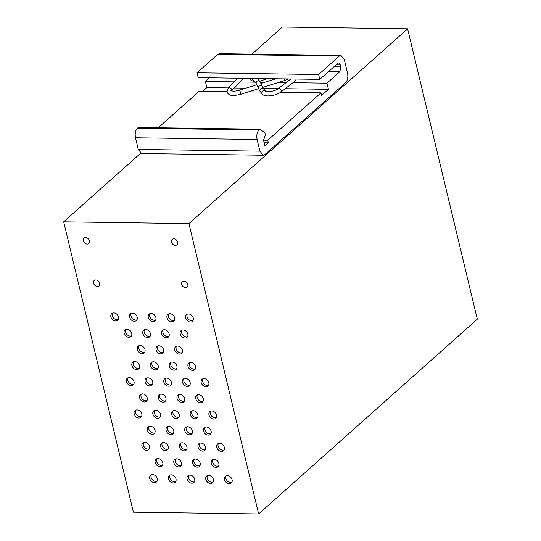 <?xml version="1.0" encoding="UTF-8"?>
<svg xmlns="http://www.w3.org/2000/svg" width="541" height="541" viewBox="0 0 541 541"><rect width="100%" height="100%" fill="white"/><g stroke="black" fill="none" stroke-linecap="round" stroke-linejoin="round"><path stroke-width="0.81" d="M63.682 221.817L133.39 512.178L258.639 513.95L188.931 223.589L63.682 221.817L140.653 153.259M93.532 283.146A3.604 2.752 48.3 0 1 94.202 280.495A3.604 2.752 48.3 0 1 97.312 280.319A3.604 2.752 48.3 0 1 99.652 283.227A3.604 2.752 48.3 0 1 98.989 285.878A3.604 2.752 48.3 0 1 95.879 286.054A3.604 2.752 48.3 0 1 93.532 283.146M187.815 284.478A3.604 2.752 48.3 0 1 187.152 287.122A3.604 2.752 48.3 0 1 184.035 287.298A3.604 2.752 48.3 0 1 181.695 284.39A3.604 2.752 48.3 0 1 182.358 281.739A3.604 2.752 48.3 0 1 185.475 281.563A3.604 2.752 48.3 0 1 187.815 284.478M177.644 242.118A3.604 2.752 48.3 0 1 176.981 244.762A3.604 2.752 48.3 0 1 173.864 244.938A3.604 2.752 48.3 0 1 171.524 242.03A3.604 2.752 48.3 0 1 172.187 239.386A3.604 2.752 48.3 0 1 175.304 239.21A3.604 2.752 48.3 0 1 177.644 242.118M83.368 240.786A3.604 2.752 48.3 0 1 84.031 238.141A3.604 2.752 48.3 0 1 87.142 237.959A3.604 2.752 48.3 0 1 89.488 240.873A3.604 2.752 48.3 0 1 88.819 243.518A3.604 2.752 48.3 0 1 85.708 243.693A3.604 2.752 48.3 0 1 83.368 240.786M205.803 479.367A4.477 3.422 48.3 0 1 206.628 476.08A4.477 3.422 48.3 0 1 210.496 475.864A4.477 3.422 48.3 0 1 213.404 479.475A4.477 3.422 48.3 0 1 212.579 482.761A4.477 3.422 48.3 0 1 208.711 482.985A4.477 3.422 48.3 0 1 205.803 479.367M187.105 479.103A4.477 3.422 48.3 0 1 187.93 475.816A4.477 3.422 48.3 0 1 191.798 475.593A4.477 3.422 48.3 0 1 194.706 479.211A4.477 3.422 48.3 0 1 193.881 482.498A4.477 3.422 48.3 0 1 190.013 482.721A4.477 3.422 48.3 0 1 187.105 479.103M211.267 463.333A4.477 3.422 48.3 0 1 212.092 460.046A4.477 3.422 48.3 0 1 215.96 459.823A4.477 3.422 48.3 0 1 218.868 463.441A4.477 3.422 48.3 0 1 218.043 466.727A4.477 3.422 48.3 0 1 214.175 466.944A4.477 3.422 48.3 0 1 211.267 463.333M198.04 447.035A4.477 3.422 48.3 0 1 198.865 443.748A4.477 3.422 48.3 0 1 202.733 443.525A4.477 3.422 48.3 0 1 205.641 447.143A4.477 3.422 48.3 0 1 204.816 450.43A4.477 3.422 48.3 0 1 200.948 450.646A4.477 3.422 48.3 0 1 198.04 447.035M216.738 447.299A4.477 3.422 48.3 0 1 217.563 444.012A4.477 3.422 48.3 0 1 221.431 443.789A4.477 3.422 48.3 0 1 224.332 447.407A4.477 3.422 48.3 0 1 223.514 450.694A4.477 3.422 48.3 0 1 219.639 450.91A4.477 3.422 48.3 0 1 216.738 447.299M173.877 462.805A4.477 3.422 48.3 0 1 174.702 459.519A4.477 3.422 48.3 0 1 178.571 459.295A4.477 3.422 48.3 0 1 181.478 462.913A4.477 3.422 48.3 0 1 180.653 466.2A4.477 3.422 48.3 0 1 176.785 466.416A4.477 3.422 48.3 0 1 173.877 462.805M168.413 478.839A4.477 3.422 48.3 0 1 169.232 475.553A4.477 3.422 48.3 0 1 173.106 475.329A4.477 3.422 48.3 0 1 176.008 478.947A4.477 3.422 48.3 0 1 175.183 482.234A4.477 3.422 48.3 0 1 171.314 482.45A4.477 3.422 48.3 0 1 168.413 478.839M192.576 463.069A4.477 3.422 48.3 0 1 193.401 459.782A4.477 3.422 48.3 0 1 197.269 459.559A4.477 3.422 48.3 0 1 200.17 463.177A4.477 3.422 48.3 0 1 199.352 466.464A4.477 3.422 48.3 0 1 195.477 466.68A4.477 3.422 48.3 0 1 192.576 463.069M208.975 414.961A4.477 3.422 48.3 0 1 209.8 411.674A4.477 3.422 48.3 0 1 213.668 411.458A4.477 3.422 48.3 0 1 216.576 415.069A4.477 3.422 48.3 0 1 215.751 418.355A4.477 3.422 48.3 0 1 211.883 418.578A4.477 3.422 48.3 0 1 208.975 414.961M179.341 446.771A4.477 3.422 48.3 0 1 180.167 443.485A4.477 3.422 48.3 0 1 184.035 443.262A4.477 3.422 48.3 0 1 186.943 446.88A4.477 3.422 48.3 0 1 186.118 450.166A4.477 3.422 48.3 0 1 182.249 450.382A4.477 3.422 48.3 0 1 179.341 446.771M155.179 462.541A4.477 3.422 48.3 0 1 156.004 459.255A4.477 3.422 48.3 0 1 159.872 459.032A4.477 3.422 48.3 0 1 162.78 462.65A4.477 3.422 48.3 0 1 161.955 465.936A4.477 3.422 48.3 0 1 158.087 466.153A4.477 3.422 48.3 0 1 155.179 462.541M149.715 478.575A4.477 3.422 48.3 0 1 150.54 475.289A4.477 3.422 48.3 0 1 154.408 475.066A4.477 3.422 48.3 0 1 157.316 478.684A4.477 3.422 48.3 0 1 156.491 481.97A4.477 3.422 48.3 0 1 152.623 482.187A4.477 3.422 48.3 0 1 149.715 478.575M224.501 479.63A4.477 3.422 48.3 0 1 225.32 476.344A4.477 3.422 48.3 0 1 229.195 476.127A4.477 3.422 48.3 0 1 232.096 479.739A4.477 3.422 48.3 0 1 231.271 483.025A4.477 3.422 48.3 0 1 227.403 483.248A4.477 3.422 48.3 0 1 224.501 479.63M139.652 397.872A4.477 3.422 48.3 0 1 140.477 394.585A4.477 3.422 48.3 0 1 144.346 394.362A4.477 3.422 48.3 0 1 147.253 397.98A4.477 3.422 48.3 0 1 146.428 401.266A4.477 3.422 48.3 0 1 142.56 401.483A4.477 3.422 48.3 0 1 139.652 397.872M141.952 446.244A4.477 3.422 48.3 0 1 142.777 442.951A4.477 3.422 48.3 0 1 146.645 442.734A4.477 3.422 48.3 0 1 149.553 446.345A4.477 3.422 48.3 0 1 148.728 449.632A4.477 3.422 48.3 0 1 144.86 449.855A4.477 3.422 48.3 0 1 141.952 446.244M166.114 430.467A4.477 3.422 48.3 0 1 166.939 427.18A4.477 3.422 48.3 0 1 170.807 426.964A4.477 3.422 48.3 0 1 173.715 430.575A4.477 3.422 48.3 0 1 172.89 433.862A4.477 3.422 48.3 0 1 169.022 434.085A4.477 3.422 48.3 0 1 166.114 430.467M203.504 430.994A4.477 3.422 48.3 0 1 204.329 427.708A4.477 3.422 48.3 0 1 208.197 427.491A4.477 3.422 48.3 0 1 211.105 431.103A4.477 3.422 48.3 0 1 210.28 434.389A4.477 3.422 48.3 0 1 206.412 434.612A4.477 3.422 48.3 0 1 203.504 430.994M190.276 414.697A4.477 3.422 48.3 0 1 191.101 411.41A4.477 3.422 48.3 0 1 194.97 411.194A4.477 3.422 48.3 0 1 197.878 414.805A4.477 3.422 48.3 0 1 197.052 418.092A4.477 3.422 48.3 0 1 193.184 418.315A4.477 3.422 48.3 0 1 190.276 414.697M201.211 382.629A4.477 3.422 48.3 0 1 202.036 379.342A4.477 3.422 48.3 0 1 205.905 379.119A4.477 3.422 48.3 0 1 208.812 382.737A4.477 3.422 48.3 0 1 207.987 386.024A4.477 3.422 48.3 0 1 204.119 386.24A4.477 3.422 48.3 0 1 201.211 382.629M134.188 413.906A4.477 3.422 48.3 0 1 135.013 410.619A4.477 3.422 48.3 0 1 138.881 410.396A4.477 3.422 48.3 0 1 141.789 414.014A4.477 3.422 48.3 0 1 140.964 417.3A4.477 3.422 48.3 0 1 137.096 417.524A4.477 3.422 48.3 0 1 134.188 413.906M131.896 365.533A4.477 3.422 48.3 0 1 132.714 362.247A4.477 3.422 48.3 0 1 136.589 362.03A4.477 3.422 48.3 0 1 139.49 365.642A4.477 3.422 48.3 0 1 138.665 368.928A4.477 3.422 48.3 0 1 134.797 369.151A4.477 3.422 48.3 0 1 131.896 365.533M126.425 381.574A4.477 3.422 48.3 0 1 127.25 378.287A4.477 3.422 48.3 0 1 131.118 378.064A4.477 3.422 48.3 0 1 134.026 381.682A4.477 3.422 48.3 0 1 133.201 384.969A4.477 3.422 48.3 0 1 129.333 385.185A4.477 3.422 48.3 0 1 126.425 381.574M195.741 398.663A4.477 3.422 48.3 0 1 196.566 395.376A4.477 3.422 48.3 0 1 200.434 395.153A4.477 3.422 48.3 0 1 203.342 398.771A4.477 3.422 48.3 0 1 202.517 402.058A4.477 3.422 48.3 0 1 198.648 402.281A4.477 3.422 48.3 0 1 195.741 398.663M184.812 430.731A4.477 3.422 48.3 0 1 185.637 427.444A4.477 3.422 48.3 0 1 189.506 427.228A4.477 3.422 48.3 0 1 192.413 430.839A4.477 3.422 48.3 0 1 191.588 434.125A4.477 3.422 48.3 0 1 187.72 434.349A4.477 3.422 48.3 0 1 184.812 430.731M147.416 430.203A4.477 3.422 48.3 0 1 148.241 426.917A4.477 3.422 48.3 0 1 152.109 426.7A4.477 3.422 48.3 0 1 155.017 430.311A4.477 3.422 48.3 0 1 154.192 433.598A4.477 3.422 48.3 0 1 150.324 433.821A4.477 3.422 48.3 0 1 147.416 430.203M160.65 446.508A4.477 3.422 48.3 0 1 161.475 443.221A4.477 3.422 48.3 0 1 165.343 442.998A4.477 3.422 48.3 0 1 168.244 446.609A4.477 3.422 48.3 0 1 167.426 449.902A4.477 3.422 48.3 0 1 163.551 450.119A4.477 3.422 48.3 0 1 160.65 446.508M145.123 381.838A4.477 3.422 48.3 0 1 145.948 378.551A4.477 3.422 48.3 0 1 149.816 378.328A4.477 3.422 48.3 0 1 152.724 381.946A4.477 3.422 48.3 0 1 151.899 385.233A4.477 3.422 48.3 0 1 148.031 385.449A4.477 3.422 48.3 0 1 145.123 381.838M152.887 414.169A4.477 3.422 48.3 0 1 153.712 410.883A4.477 3.422 48.3 0 1 157.58 410.666A4.477 3.422 48.3 0 1 160.488 414.278A4.477 3.422 48.3 0 1 159.663 417.564A4.477 3.422 48.3 0 1 155.794 417.787A4.477 3.422 48.3 0 1 152.887 414.169M163.815 382.102A4.477 3.422 48.3 0 1 164.64 378.815A4.477 3.422 48.3 0 1 168.508 378.592A4.477 3.422 48.3 0 1 171.416 382.21A4.477 3.422 48.3 0 1 170.591 385.496A4.477 3.422 48.3 0 1 166.723 385.713A4.477 3.422 48.3 0 1 163.815 382.102M150.587 365.797A4.477 3.422 48.3 0 1 151.412 362.511A4.477 3.422 48.3 0 1 155.281 362.294A4.477 3.422 48.3 0 1 158.188 365.905A4.477 3.422 48.3 0 1 157.363 369.192A4.477 3.422 48.3 0 1 153.495 369.415A4.477 3.422 48.3 0 1 150.587 365.797M171.578 414.433A4.477 3.422 48.3 0 1 172.403 411.146A4.477 3.422 48.3 0 1 176.271 410.93A4.477 3.422 48.3 0 1 179.179 414.541A4.477 3.422 48.3 0 1 178.354 417.828A4.477 3.422 48.3 0 1 174.486 418.051A4.477 3.422 48.3 0 1 171.578 414.433M137.36 349.5A4.477 3.422 48.3 0 1 138.185 346.213A4.477 3.422 48.3 0 1 142.053 345.997A4.477 3.422 48.3 0 1 144.961 349.608A4.477 3.422 48.3 0 1 144.136 352.894A4.477 3.422 48.3 0 1 140.268 353.117A4.477 3.422 48.3 0 1 137.36 349.5M124.132 333.202A4.477 3.422 48.3 0 1 124.957 329.915A4.477 3.422 48.3 0 1 128.826 329.692A4.477 3.422 48.3 0 1 131.727 333.31A4.477 3.422 48.3 0 1 130.908 336.597A4.477 3.422 48.3 0 1 127.034 336.813A4.477 3.422 48.3 0 1 124.132 333.202M142.824 333.466A4.477 3.422 48.3 0 1 143.649 330.179A4.477 3.422 48.3 0 1 147.517 329.956A4.477 3.422 48.3 0 1 150.425 333.574A4.477 3.422 48.3 0 1 149.6 336.86A4.477 3.422 48.3 0 1 145.732 337.084A4.477 3.422 48.3 0 1 142.824 333.466M158.351 398.135A4.477 3.422 48.3 0 1 159.176 394.849A4.477 3.422 48.3 0 1 163.044 394.626A4.477 3.422 48.3 0 1 165.952 398.244A4.477 3.422 48.3 0 1 165.127 401.53A4.477 3.422 48.3 0 1 161.259 401.747A4.477 3.422 48.3 0 1 158.351 398.135M177.049 398.399A4.477 3.422 48.3 0 1 177.874 395.113A4.477 3.422 48.3 0 1 181.742 394.889A4.477 3.422 48.3 0 1 184.65 398.507A4.477 3.422 48.3 0 1 183.825 401.794A4.477 3.422 48.3 0 1 179.957 402.01A4.477 3.422 48.3 0 1 177.049 398.399M182.513 382.365A4.477 3.422 48.3 0 1 183.338 379.079A4.477 3.422 48.3 0 1 187.206 378.856A4.477 3.422 48.3 0 1 190.114 382.473A4.477 3.422 48.3 0 1 189.289 385.76A4.477 3.422 48.3 0 1 185.421 385.976A4.477 3.422 48.3 0 1 182.513 382.365M110.898 316.904A4.477 3.422 48.3 0 1 111.723 313.618A4.477 3.422 48.3 0 1 115.591 313.395A4.477 3.422 48.3 0 1 118.499 317.012A4.477 3.422 48.3 0 1 117.674 320.299A4.477 3.422 48.3 0 1 113.806 320.515A4.477 3.422 48.3 0 1 110.898 316.904M148.295 317.432A4.477 3.422 48.3 0 1 149.12 314.145A4.477 3.422 48.3 0 1 152.988 313.922A4.477 3.422 48.3 0 1 155.889 317.54A4.477 3.422 48.3 0 1 155.071 320.827A4.477 3.422 48.3 0 1 151.196 321.043A4.477 3.422 48.3 0 1 148.295 317.432M129.597 317.168A4.477 3.422 48.3 0 1 130.422 313.881A4.477 3.422 48.3 0 1 134.29 313.658A4.477 3.422 48.3 0 1 137.198 317.276A4.477 3.422 48.3 0 1 136.373 320.563A4.477 3.422 48.3 0 1 132.504 320.779A4.477 3.422 48.3 0 1 129.597 317.168M169.286 366.068A4.477 3.422 48.3 0 1 170.111 362.774A4.477 3.422 48.3 0 1 173.979 362.558A4.477 3.422 48.3 0 1 176.887 366.169A4.477 3.422 48.3 0 1 176.062 369.462A4.477 3.422 48.3 0 1 172.194 369.679A4.477 3.422 48.3 0 1 169.286 366.068M156.058 349.763A4.477 3.422 48.3 0 1 156.876 346.477A4.477 3.422 48.3 0 1 160.751 346.26A4.477 3.422 48.3 0 1 163.653 349.871A4.477 3.422 48.3 0 1 162.827 353.158A4.477 3.422 48.3 0 1 158.959 353.381A4.477 3.422 48.3 0 1 156.058 349.763M187.977 366.331A4.477 3.422 48.3 0 1 188.802 363.045A4.477 3.422 48.3 0 1 192.67 362.822A4.477 3.422 48.3 0 1 195.578 366.433A4.477 3.422 48.3 0 1 194.753 369.726A4.477 3.422 48.3 0 1 190.885 369.943A4.477 3.422 48.3 0 1 187.977 366.331M174.75 350.027A4.477 3.422 48.3 0 1 175.575 346.74A4.477 3.422 48.3 0 1 179.443 346.524A4.477 3.422 48.3 0 1 182.351 350.135A4.477 3.422 48.3 0 1 181.526 353.422A4.477 3.422 48.3 0 1 177.658 353.645A4.477 3.422 48.3 0 1 174.75 350.027M161.522 333.729A4.477 3.422 48.3 0 1 162.347 330.443A4.477 3.422 48.3 0 1 166.215 330.226A4.477 3.422 48.3 0 1 169.123 333.838A4.477 3.422 48.3 0 1 168.298 337.124A4.477 3.422 48.3 0 1 164.43 337.347A4.477 3.422 48.3 0 1 161.522 333.729M166.986 317.695A4.477 3.422 48.3 0 1 167.811 314.409A4.477 3.422 48.3 0 1 171.68 314.186A4.477 3.422 48.3 0 1 174.587 317.804A4.477 3.422 48.3 0 1 173.762 321.09A4.477 3.422 48.3 0 1 169.894 321.307A4.477 3.422 48.3 0 1 166.986 317.695M180.221 333.993A4.477 3.422 48.3 0 1 181.039 330.707A4.477 3.422 48.3 0 1 184.914 330.49A4.477 3.422 48.3 0 1 187.815 334.101A4.477 3.422 48.3 0 1 186.99 337.388A4.477 3.422 48.3 0 1 183.122 337.611A4.477 3.422 48.3 0 1 180.221 333.993M185.685 317.959A4.477 3.422 48.3 0 1 186.51 314.673A4.477 3.422 48.3 0 1 190.378 314.449A4.477 3.422 48.3 0 1 193.286 318.067A4.477 3.422 48.3 0 1 192.461 321.354A4.477 3.422 48.3 0 1 188.593 321.57A4.477 3.422 48.3 0 1 185.685 317.959M188.931 223.589L407.61 28.822L477.318 319.183L258.639 513.95M251.917 54.168L282.361 27.05L407.61 28.822M345.652 82.624L264.894 154.55L263.244 155.24L259.896 151.155L257.103 139.51C256.366 135.406 256.995 132.227 258.997 129.975L259.856 129.211L264.853 132.613L265.394 134.878L263.548 140.247L264.907 145.908L268.35 142.838L267.734 140.254L320.935 92.863L321.557 95.453L328.448 89.319L326.967 83.172L339.883 71.669L340.83 66.901L340.363 64.961L338.693 62.918L337.868 63.263L319.785 79.365L318.622 74.516L339.281 56.115L340.938 55.425L344.279 59.51L347.538 73.096C348.282 77.201 347.647 80.379 345.652 82.624M207.426 475.593A4.477 3.422 -131.7 0 0 207.183 478.143A4.477 3.422 -131.7 0 0 213.154 482.024M188.728 475.329A4.477 3.422 -131.7 0 0 188.484 477.879A4.477 3.422 -131.7 0 0 194.462 481.76M212.89 459.552A4.477 3.422 -131.7 0 0 212.647 462.109A4.477 3.422 -131.7 0 0 218.625 465.99M199.663 443.255A4.477 3.422 -131.7 0 0 199.419 445.804A4.477 3.422 -131.7 0 0 205.391 449.693M218.361 443.519A4.477 3.422 -131.7 0 0 218.111 446.068A4.477 3.422 -131.7 0 0 224.089 449.956M175.5 459.025A4.477 3.422 -131.7 0 0 175.257 461.574A4.477 3.422 -131.7 0 0 181.228 465.463M170.036 475.066A4.477 3.422 -131.7 0 0 169.786 477.615A4.477 3.422 -131.7 0 0 175.764 481.497M194.199 459.289A4.477 3.422 -131.7 0 0 193.949 461.838A4.477 3.422 -131.7 0 0 199.927 465.727M210.598 411.187A4.477 3.422 -131.7 0 0 210.348 413.737A4.477 3.422 -131.7 0 0 216.326 417.618M180.965 442.991A4.477 3.422 -131.7 0 0 180.721 445.541A4.477 3.422 -131.7 0 0 186.699 449.429M156.802 458.761A4.477 3.422 -131.7 0 0 156.559 461.311A4.477 3.422 -131.7 0 0 162.537 465.199M151.338 474.795A4.477 3.422 -131.7 0 0 151.095 477.351A4.477 3.422 -131.7 0 0 157.066 481.233M226.124 475.857A4.477 3.422 -131.7 0 0 225.874 478.406A4.477 3.422 -131.7 0 0 231.852 482.288M141.275 394.091A4.477 3.422 -131.7 0 0 141.032 396.641A4.477 3.422 -131.7 0 0 147.01 400.529M143.575 442.464A4.477 3.422 -131.7 0 0 143.331 445.013A4.477 3.422 -131.7 0 0 149.302 448.895M167.737 426.693A4.477 3.422 -131.7 0 0 167.494 429.243A4.477 3.422 -131.7 0 0 173.465 433.125M205.127 427.221A4.477 3.422 -131.7 0 0 204.883 429.77A4.477 3.422 -131.7 0 0 210.862 433.652M191.899 410.923A4.477 3.422 -131.7 0 0 191.656 413.473A4.477 3.422 -131.7 0 0 197.634 417.354M202.834 378.849A4.477 3.422 -131.7 0 0 202.584 381.398A4.477 3.422 -131.7 0 0 208.562 385.287M135.811 410.132A4.477 3.422 -131.7 0 0 135.568 412.682A4.477 3.422 -131.7 0 0 141.546 416.563M133.519 361.76A4.477 3.422 -131.7 0 0 133.269 364.309A4.477 3.422 -131.7 0 0 139.247 368.191M128.048 377.794A4.477 3.422 -131.7 0 0 127.804 380.343A4.477 3.422 -131.7 0 0 133.783 384.232M197.364 394.889A4.477 3.422 -131.7 0 0 197.12 397.439A4.477 3.422 -131.7 0 0 203.098 401.321M186.435 426.957A4.477 3.422 -131.7 0 0 186.185 429.507A4.477 3.422 -131.7 0 0 192.163 433.388M149.039 426.43A4.477 3.422 -131.7 0 0 148.795 428.979A4.477 3.422 -131.7 0 0 154.773 432.861M162.273 442.727A4.477 3.422 -131.7 0 0 162.023 445.277A4.477 3.422 -131.7 0 0 168.001 449.165M146.746 378.058A4.477 3.422 -131.7 0 0 146.496 380.607A4.477 3.422 -131.7 0 0 152.474 384.495M154.51 410.396A4.477 3.422 -131.7 0 0 154.259 412.945A4.477 3.422 -131.7 0 0 160.237 416.827M165.445 378.321A4.477 3.422 -131.7 0 0 165.194 380.871A4.477 3.422 -131.7 0 0 171.172 384.759M152.21 362.024A4.477 3.422 -131.7 0 0 151.967 364.573A4.477 3.422 -131.7 0 0 157.945 368.455M173.201 410.66A4.477 3.422 -131.7 0 0 172.958 413.209A4.477 3.422 -131.7 0 0 178.936 417.091M138.983 345.726A4.477 3.422 -131.7 0 0 138.739 348.276A4.477 3.422 -131.7 0 0 144.711 352.157M125.755 329.428A4.477 3.422 -131.7 0 0 125.505 331.978A4.477 3.422 -131.7 0 0 131.483 335.86M144.447 329.692A4.477 3.422 -131.7 0 0 144.204 332.242A4.477 3.422 -131.7 0 0 150.182 336.123M159.974 394.355A4.477 3.422 -131.7 0 0 159.73 396.911A4.477 3.422 -131.7 0 0 165.708 400.793M178.672 394.619A4.477 3.422 -131.7 0 0 178.422 397.175A4.477 3.422 -131.7 0 0 184.4 401.057M184.136 378.585A4.477 3.422 -131.7 0 0 183.893 381.135A4.477 3.422 -131.7 0 0 189.871 385.023M112.521 313.124A4.477 3.422 -131.7 0 0 112.278 315.673A4.477 3.422 -131.7 0 0 118.256 319.562M149.918 313.652A4.477 3.422 -131.7 0 0 149.668 316.201A4.477 3.422 -131.7 0 0 155.646 320.089M131.22 313.388A4.477 3.422 -131.7 0 0 130.976 315.937A4.477 3.422 -131.7 0 0 136.947 319.826M170.909 362.287A4.477 3.422 -131.7 0 0 170.665 364.837A4.477 3.422 -131.7 0 0 176.636 368.725M157.681 345.99A4.477 3.422 -131.7 0 0 157.431 348.539A4.477 3.422 -131.7 0 0 163.409 352.421M189.607 362.551A4.477 3.422 -131.7 0 0 189.357 365.101A4.477 3.422 -131.7 0 0 195.335 368.989M176.373 346.254A4.477 3.422 -131.7 0 0 176.129 348.803A4.477 3.422 -131.7 0 0 182.107 352.685M163.145 329.956A4.477 3.422 -131.7 0 0 162.902 332.505A4.477 3.422 -131.7 0 0 168.873 336.387M168.609 313.915A4.477 3.422 -131.7 0 0 168.366 316.465A4.477 3.422 -131.7 0 0 174.344 320.353M181.844 330.22A4.477 3.422 -131.7 0 0 181.593 332.769A4.477 3.422 -131.7 0 0 187.571 336.651M187.308 314.179A4.477 3.422 -131.7 0 0 187.064 316.735A4.477 3.422 -131.7 0 0 193.036 320.617M263.244 155.24L141.641 153.522L138.3 149.438L135.507 137.793C134.763 133.688 135.392 130.509 137.394 128.258L138.253 127.493L259.856 129.211M158.209 127.777L199.338 91.145L226.828 91.537M202.807 91.192L206.845 87.601L205.37 81.454L209.462 77.809M319.785 79.365L198.189 77.647L197.019 72.798L217.685 54.398L219.335 53.708L340.938 55.425M318.622 74.516L197.019 72.798M326.967 83.172L293.033 82.692M286.115 82.597L278.412 82.489M264.65 82.293L260.437 82.232M254.872 82.151L240.048 81.941M234.206 81.86L205.37 81.454M328.448 89.319L285.222 88.704M278.304 88.609L263.284 88.393M245.939 88.149L234.327 87.987M228.485 87.906L206.845 87.601M320.935 92.863L280.549 92.295M260.606 92.011L248.529 91.842M267.734 140.254L263.568 140.193M268.35 142.838L264.157 142.777M296.076 79.033L295.663 80.663L280.813 92.098C275.673 96.095 264.089 97.339 262.243 93.965L261.871 93.221A2.15 1.961 140.1 0 1 265.509 91.179L263.629 88.927L259.869 81.434A2.15 1.961 140.1 0 0 256.197 83.442L251.741 78.404M231.528 90.935L242.192 79.683L242.564 78.276M259.896 151.155L138.3 149.438M257.103 139.51L135.507 137.793M339.281 56.115L217.685 54.398M340.363 64.961L336.029 64.9M340.83 66.901L333.892 66.807M339.883 71.669L328.603 71.513M258.997 129.975L137.394 128.258M263.629 88.927A2.15 1.961 -39.9 0 0 261.519 88.366A2.15 1.961 -39.9 0 0 260.336 91.686C259.518 90.144 260.776 93.37 258.098 87.324A2.15 0.737 -21 0 1 260.201 85.742A2.15 0.737 -21 0 1 262.108 85.789M265.536 91.213L265.503 91.172C269.35 92.545 275.964 90.482 278.196 88.69A2.15 1.535 -127.6 0 1 279.934 88.751A2.15 1.535 -127.6 0 1 281.232 90.503L280.813 92.098M266.145 79.054A2.15 1.373 -122.3 0 1 266.03 79.142A2.15 1.373 -122.3 0 1 264.13 78.58M288.414 78.925L284.444 80.595A2.15 0.358 -107.4 0 0 284.363 79.216A2.15 0.358 -107.4 0 0 284.268 78.864M256.914 84.714L239.386 90.198A2.15 0.358 72.6 0 1 240.589 92.917L240.671 94.303L258.645 88.67M240.671 94.303C235.186 95.29 230.074 97.421 226.909 92.051L228.194 88.217A2.15 1.738 43.4 0 1 230.155 87.919A2.15 1.738 43.4 0 1 231.656 89.637A2.15 1.738 43.4 0 1 231.494 90.929M257.401 78.486L259.869 81.434M258.098 87.324L256.576 84.186M260.336 91.686L262.243 93.965M259.781 81.333L266.963 78.621M278.196 88.69L290.842 78.959M254.182 81.326L251.829 80.704L250.436 79.804L249.496 78.371M262.77 87.378L284.444 80.595M261.08 83.409L275.978 78.749M239.386 90.198C235.768 91.253 232.934 91.415 230.892 90.685L231.088 91.05M237.668 78.208L228.194 88.217"/></g></svg>
